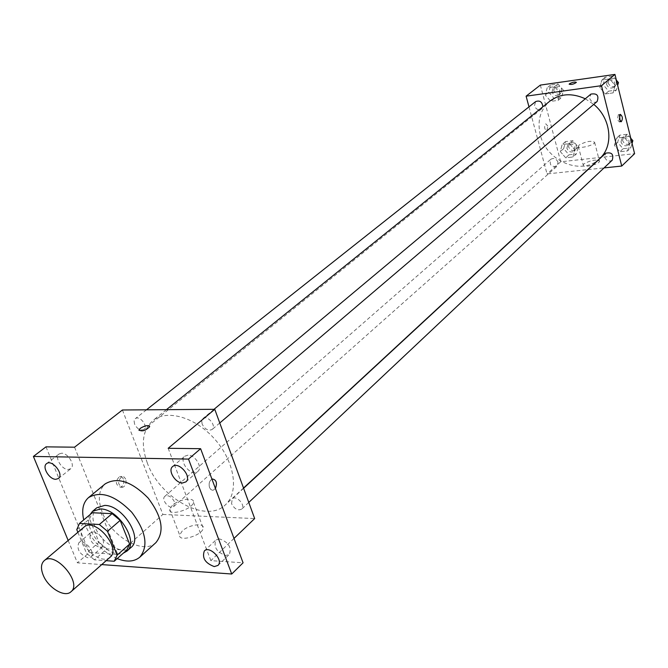 <?xml version="1.0" encoding="UTF-8"?>
<svg xmlns="http://www.w3.org/2000/svg" width="668" height="668" viewBox="0 0 668 668"><rect width="100%" height="100%" fill="white"/><g stroke="black" fill="none" stroke-linecap="round" stroke-linejoin="round"><path stroke-width="0.5" stroke-dasharray="3.34 2.5" d="M109.986 557.296C103.807 563.466 87.483 553.897 82.782 541.481C80.327 535.051 80.719 530.275 83.976 527.152M126.711 550.148L106.905 548.879L94.372 559.851L106.154 560.677M77.88 532.296L86.431 553.129L94.372 559.851M76.778 529.624L89.554 518.894L99.031 542.232L86.431 553.129M89.554 518.894L92.276 512.74M106.905 548.879L99.031 542.232M90.005 514.644C82.005 528.755 108.358 559.133 123.371 553.121M131.003 547.476C122.728 555.759 101.135 543.251 95.015 526.852C91.8 518.326 92.376 511.972 96.76 507.797M117.176 558.623C103.081 552.219 92.635 541.464 85.83 526.367L83.725 519.904M155.911 542.625C143.445 555.2 111.331 536.805 102.321 512.456C97.545 499.697 98.505 490.17 105.202 483.866M88.034 557.813C79.601 554.373 76.511 549.388 78.766 542.875C83.742 538.024 96.451 552.778 90.915 556.987L88.034 557.813M68.169 540.479L77.413 562.823L101.728 564.585M61.598 453.221L59.076 453.99C54.242 457.162 61.673 469.738 68.211 469.495L70.816 468.702C75.618 465.521 68.128 452.921 61.598 453.221M93.553 531.837L90.756 532.663C88.468 539.168 91.524 544.111 99.916 547.493L102.797 546.641C105.035 540.12 101.953 535.185 93.553 531.837M74.557 447.193L117.752 554.44L89.295 552.536L77.413 562.823M46 446.85L89.295 552.536M122.411 409.993L162.883 514.435L117.752 554.44M162.883 514.435L254.667 518.577M234 538.425L210.863 560.644L243.069 562.798M182.239 531.002L179.65 535.01C178.072 542.675 202.863 535.36 203.189 528.046C204.375 522.426 188.752 524.656 182.239 531.002M219.463 538.867L215.889 540.011C213.418 546.992 216.691 552.16 225.717 555.509L229.374 554.331C231.788 547.317 228.481 542.157 219.463 538.867M188.009 455.142L184.752 456.211C179.625 459.976 187.299 472.719 194.522 472.485L197.878 471.383C202.947 467.6 195.206 454.833 188.009 455.142M210.863 560.644L168.177 448.303M147.311 462.974C140.622 444.278 142.451 430.159 152.813 420.623C167 408.816 196.192 417.458 215.455 439.97C234.911 462.323 239.194 492.466 225.442 504.774C206.562 523.996 159.786 498.286 147.311 462.974M231.587 503.797L232.188 498.846C236.18 494.671 246.108 505.425 241.674 509.125C237.891 510.87 234.535 509.1 231.587 503.797M134.577 424.088L134.101 420.932L135.253 418.711C139.437 414.962 148.505 426.184 143.929 429.432C140.405 430.868 137.291 429.081 134.577 424.088M202.137 424.071L201.711 420.907L202.897 418.611C207.272 414.494 216.908 425.883 212.115 429.499C208.307 431.161 204.984 429.349 202.137 424.071M174.323 501.593C171.526 496.575 168.378 494.813 164.871 496.307C160.571 499.631 169.939 510.31 173.789 506.469L174.323 501.593M212.374 478.981L212.374 478.981C209.493 480.467 208.541 483.323 209.527 487.548L210.554 489.277L212.299 490.237L213.259 490.187L215.422 488.483L213.259 490.187L212.307 490.237L210.821 489.535L209.527 487.548C208.558 483.682 209.36 480.876 211.94 479.131M123.471 479.048L121.868 476.935L119.647 476.509C115.03 481.202 115.313 484.768 120.507 487.206C123.463 485.795 124.448 483.073 123.471 479.048M125.701 479.106L124.098 476.994L121.885 476.568C117.259 481.269 117.551 484.843 122.737 487.281C125.693 485.861 126.686 483.139 125.701 479.106M172.386 505.359L169.739 509.283C168.052 516.748 192.994 509.367 193.428 502.261C194.68 496.783 178.999 499.13 172.386 505.359M149.607 426.293L149.632 426.76C146.242 430.367 142.71 431.578 139.044 430.409M599.563 158.683C582.112 176.143 546.399 161.439 540.303 134.944C537.03 120.975 540.228 109.702 549.881 101.127M585.293 98.789L593.752 104.383M558.039 162.307C556.327 158.658 553.931 157.64 550.85 159.243C549.113 164.921 551.175 167.25 557.029 166.24L558.039 162.307M597.117 101.511C593.86 103.206 591.38 102.171 589.66 98.405L590.888 94.105M542.8 106.822L541.531 108.984C538.45 110.504 536.095 109.46 534.45 105.853L535.661 101.569M612.247 160.17C608.991 161.998 606.469 161.005 604.665 157.189L605.692 153.222M528.981 106.863L547.042 173.922L587.731 169.63M587.999 169.597L604.031 167.91M627.544 150.901L629.682 143.645L624.137 137.249L616.489 138.142L614.401 145.39L619.912 151.745L627.544 150.901L629.682 143.645L624.137 137.249L616.489 138.142L614.401 145.39L619.912 151.745L627.544 150.901L630.726 147.887L632.053 143.403M558.131 100.367L560.034 93.019L554.54 86.69L547.175 87.733L545.322 95.065L550.774 101.361L558.131 100.367L560.034 93.019L554.54 86.69L547.175 87.733L545.322 95.065L550.774 101.361L558.131 100.367L561.554 97.586L563.458 90.263L557.989 83.951L550.649 85.003L548.787 92.309L554.223 98.588L561.554 97.586M540.354 85.095L560.711 161.798L634.6 153.673M613.074 92.902L615.195 85.37L609.575 78.891L601.868 79.976L599.797 87.508L605.383 93.946L613.074 92.902L615.195 85.37L609.575 78.891L601.868 79.976L599.797 87.508L605.383 93.946L613.074 92.902L616.347 90.088L617.666 85.429M572.985 156.972L574.906 149.899L569.487 143.645L562.172 144.505L560.293 151.569L565.679 157.79L572.985 156.972L574.906 149.899L569.487 143.645L562.172 144.505L560.293 151.569L565.679 157.79L572.985 156.972L576.309 154.007L578.229 146.952L572.835 140.723L565.537 141.583L563.658 148.63L569.019 154.826L576.309 154.007M560.711 161.798L547.042 173.922M583.932 163.902L583.214 165.038C582.554 168.353 599.639 164.32 599.472 161.197C596.14 159.159 590.963 160.061 583.932 163.902M547.818 126.11L545.781 123.797C543.969 126.745 544.311 129.124 546.825 130.936L547.818 126.11M547.827 126.11L545.789 123.797C543.969 126.745 544.311 129.124 546.825 130.936L547.827 126.11M620.146 121.15L619.361 121.977L617.416 119.58L618.343 114.612L619.486 115.197M579.039 145.115L578.313 146.217C577.62 149.432 594.762 145.332 594.62 142.309C591.314 140.38 586.12 141.315 579.039 145.115M576.384 82.389L576.384 82.398C574.037 84.118 571.641 84.752 569.186 84.277M566.873 148.263L567.909 144.355C573.67 143.344 575.682 145.632 573.962 151.21C570.915 152.83 568.551 151.845 566.873 148.263M578.229 146.952L574.906 149.899M572.835 140.723L569.487 143.645M565.537 141.583L562.172 144.505M563.658 148.63L560.293 151.569M569.019 154.826L565.679 157.79M568.543 146.793L569.579 142.894C575.332 141.883 577.344 144.163 575.624 149.732C572.576 151.36 570.213 150.375 568.543 146.793M630.767 138.234L627.335 134.276L619.712 135.178L617.616 142.409L623.11 148.739L630.726 147.887M620.981 142.025L622.025 138.117C627.97 136.831 630.108 139.103 628.446 144.914C625.231 146.735 622.743 145.766 620.981 142.025M631.652 141.791L629.682 143.645M627.335 134.276L624.137 137.249M619.712 135.178L616.489 138.142M617.616 142.409L614.401 145.39M623.11 148.739L619.912 151.745M622.584 140.539L623.62 136.639C629.557 135.353 631.694 137.616 630.033 143.428C626.818 145.24 624.338 144.28 622.584 140.539M552.027 91.858L553.246 87.642C559.149 86.882 561.062 89.303 558.991 94.914C555.951 96.417 553.63 95.399 552.027 91.858M563.458 90.263L560.034 93.019M557.989 83.951L554.54 86.69M550.649 85.003L547.175 87.733M548.787 92.309L545.322 95.065M554.223 98.588L550.774 101.361M553.747 90.489L554.966 86.281C560.861 85.512 562.773 87.934 560.702 93.537C557.663 95.04 555.342 94.029 553.747 90.489M616.347 80.135L612.873 76.127L605.191 77.221L603.12 84.727L608.682 91.14L616.347 90.088M606.511 84.252L607.738 80.01C613.859 78.983 615.888 81.404 613.842 87.266C610.619 88.953 608.181 87.951 606.511 84.252M617.224 83.642L615.195 85.37M612.873 76.127L609.575 78.891M605.191 77.221L601.868 79.976M603.12 84.727L599.797 87.508M608.682 91.14L605.383 93.946M608.156 82.865L609.391 78.632C615.495 77.605 617.524 80.018 615.47 85.871C612.264 87.558 609.817 86.556 608.156 82.865M185.888 481.895L197.878 471.383M172.628 466.573L184.752 456.211M58.408 478.522L70.816 468.702M46.551 463.675L59.076 453.99M90.915 556.987L102.797 546.641M78.766 542.875L90.756 532.663M217.935 565.429L229.374 554.331M204.324 550.966L215.889 540.011M121.885 476.568L119.647 476.509M122.737 487.281L120.507 487.206M169.739 509.283L179.65 535.01M193.428 502.261L203.189 528.046M166.424 409.668L152.813 420.623M243.519 488.049L225.442 504.774M173.789 506.469L557.029 166.24M164.871 496.307L550.85 159.243M214.019 409.317L202.897 418.611M219.764 422.978L212.115 429.499M146.484 409.818L135.253 418.711M541.531 108.984L143.929 429.432M243.603 488.275L232.188 498.846M248.772 502.436L241.674 509.125M619.361 121.977L621.09 121.76M618.343 114.612L620.28 114.362M578.313 146.217L583.214 165.038M594.62 142.309L599.472 161.197M569.579 142.894L567.909 144.355M575.624 149.732L573.962 151.21M623.62 136.639L622.025 138.117M630.033 143.428L628.446 144.914M554.966 86.281L553.246 87.642M560.702 93.537L558.991 94.914M609.391 78.632L607.738 80.01M615.47 85.871L613.842 87.266"/><path stroke-width="1" d="M43.228 575.231C40.623 568.668 40.932 563.834 44.146 560.736C54.759 550.374 82.748 582.797 70.942 591.781C64.829 597.91 48.196 587.898 43.228 575.231M44.146 560.736L83.976 527.152C94.706 516.731 121.86 548.203 109.986 557.296L70.942 591.781M106.154 560.677L114.228 561.245L117.109 555.183L107.49 531.319L99.365 524.489L79.475 523.462L76.778 529.624L77.88 532.296M99.365 524.489L112.107 513.65L92.276 512.74L79.475 523.462M112.107 513.65L120.165 520.397L107.49 531.319M114.228 561.245L126.711 550.148L129.609 544.103L120.165 520.397M123.371 553.121L126.895 551.125C139.27 541.965 118.478 508.657 100.434 508.958L92.551 511.329L90.005 514.644M92.551 511.329L96.76 507.797L104.651 505.417C122.67 505.083 143.378 538.308 131.003 547.476L126.895 551.125M129.609 544.103L117.109 555.183M83.725 519.904C81.454 509.926 83.049 502.495 88.502 497.618C100.768 490.521 115.18 495.389 131.73 512.231C145.975 531.068 148.688 546.032 139.862 557.129C134.26 561.805 126.695 562.297 117.176 558.623M88.502 497.618L105.202 483.866C117.476 476.718 131.796 481.453 148.146 498.061C162.19 516.673 164.779 531.528 155.911 542.625L139.862 557.129M214.269 566.589C205.193 563.174 201.878 557.964 204.324 550.966C209.694 545.188 223.93 560.31 217.935 565.429L214.269 566.589M55.803 479.307C49.248 479.507 41.725 466.84 46.551 463.675C51.954 458.891 64.362 474.43 58.408 478.522L55.803 479.307M182.523 482.981C175.283 483.181 167.509 470.33 172.628 466.573C178.54 460.845 192.401 476.868 185.888 481.895L182.523 482.981M101.728 564.585L231.729 574.012L188.518 459.091L33.4 456.436L68.169 540.479M234 538.425L254.667 518.577L214.77 409.309L122.411 409.993L74.557 447.193L46 446.85L33.4 456.436M231.729 574.012L243.069 562.798L200.617 448.687L188.518 459.091M200.617 448.687L168.177 448.303L214.77 409.309M140.272 428.33C145.257 425.407 148.379 424.881 149.632 426.76C145.482 430.743 141.942 431.804 139.019 429.941L140.272 428.33M211.94 479.131L212.374 478.981C216.399 479.791 217.417 482.956 215.422 488.483C217.409 482.956 216.399 479.791 212.374 478.981M139.044 430.409L140.272 428.338C144.538 425.691 147.653 425.015 149.607 426.293M166.424 409.668L549.881 101.127C560.168 93.528 571.975 92.743 585.293 98.789M593.752 104.383C611.287 118.545 613.992 146.242 599.563 158.683L243.519 488.049M214.019 409.317L590.888 94.105C597.092 93.094 599.171 95.557 597.117 101.511L219.764 422.978M146.484 409.818L535.661 101.569C539.919 100.15 542.299 101.903 542.8 106.822M243.603 488.275L605.692 153.222C611.721 151.953 613.9 154.275 612.247 160.17L248.772 502.436M604.031 167.91L621.724 166.048L601.484 85.671L526.1 96.175L528.981 106.863M621.724 166.048L634.6 153.673L614.936 74.415L601.484 85.671M614.936 74.415L540.354 85.095L526.1 96.175M569.186 84.277L569.512 83.759C572.668 82.156 574.956 81.705 576.384 82.389C573.82 84.201 571.424 84.794 569.178 84.185L569.512 83.75C572.668 82.164 574.956 81.705 576.384 82.398M619.353 119.338L620.28 114.362C622.659 116.265 623.002 118.72 621.298 121.735L619.353 119.338M619.486 115.197L620.146 121.15M632.053 143.403L632.863 140.656L630.767 138.234M632.863 140.656L631.652 141.791M617.666 85.429L618.476 82.582L616.347 80.135M618.476 82.582L617.224 83.642"/></g></svg>

